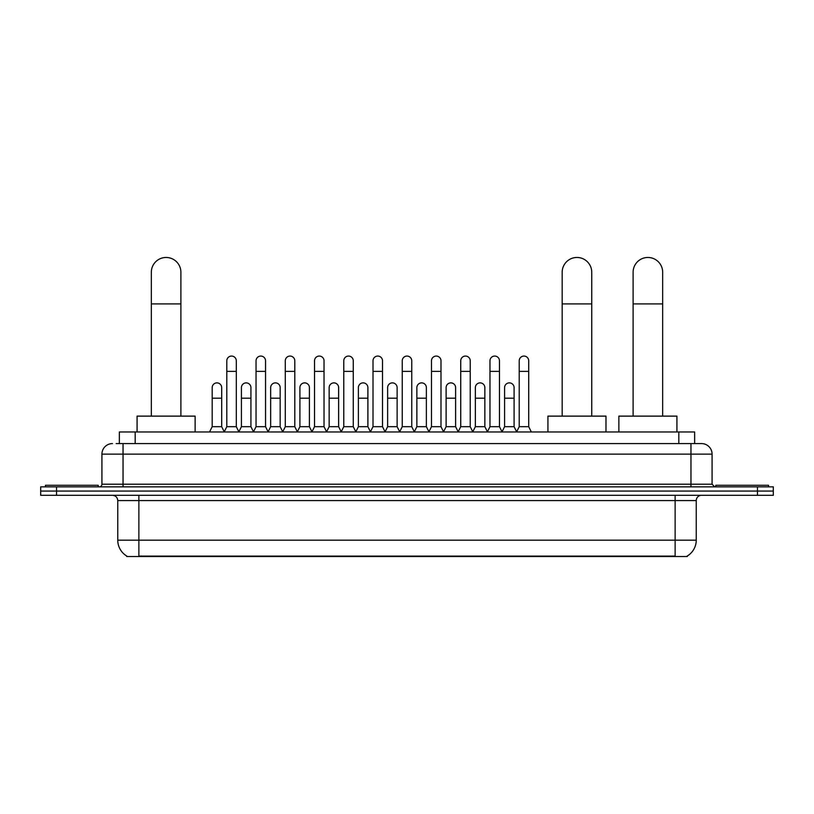 <?xml version="1.0" encoding="UTF-8"?>
<svg xmlns="http://www.w3.org/2000/svg" width="814" height="814" viewBox="0 0 814 814"><rect width="100%" height="100%" fill="white"/><g stroke="black" fill="none" stroke-linecap="round" stroke-linejoin="round"><path stroke-width="1.22" d="M119.353 443.579L119.353 431.969L694.647 431.969L694.647 443.579M687.27 556.013L687.27 556.532L126.73 556.532L126.73 556.013M126.892 556.104A18.478 18.478 0 0 1 117.755 540.17L138.868 540.17L138.868 556.104L675.132 556.104L675.132 540.17L696.245 540.17L696.245 500.579A5.281 5.281 0 0 1 701.515 495.299M117.755 540.17L117.755 500.579C117.45 497.374 115.69 495.614 112.485 495.299M687.108 556.104A18.478 18.478 0 0 0 696.245 540.17M56.532 486.853L773.3 486.853L773.3 491.076L40.7 491.076L40.7 495.299L56.532 495.299L56.532 491.076L40.7 491.076L40.7 486.853L56.532 486.853L56.532 491.076L773.3 491.076L773.3 495.299L56.532 495.299M116.422 443.579L701.515 443.579A10.551 10.551 0 0 1 712.077 454.131L712.077 484.218L714.712 486.853M116.178 443.579L123.036 443.579L123.036 454.131L101.923 454.131L101.923 484.218A2.635 2.635 0 0 1 99.288 486.853M112.485 443.579A10.551 10.551 0 0 0 101.923 454.131M712.077 454.131L690.964 454.131L690.964 443.579L701.515 443.579M98.229 486.853L98.229 485.276L45.452 485.276L45.452 486.853M768.548 486.853L768.548 485.276L715.771 485.276L715.771 486.853M151.333 416.127L151.333 272.252A14.774 14.774 0 0 1 166.107 257.468A14.774 14.774 0 0 1 180.891 272.252A14.774 14.774 0 0 0 166.107 257.468M180.891 416.127L180.891 272.252M195.136 431.969L195.136 416.127L137.078 416.127L137.078 431.969M562.179 416.127L562.179 272.252A14.774 14.774 0 0 1 576.953 257.468A14.774 14.774 0 0 1 591.737 272.252A14.774 14.774 0 0 0 576.953 257.468M591.737 416.127L591.737 272.252M605.982 431.969L605.982 416.127L547.924 416.127L547.924 431.969M633.109 416.127L633.109 272.252A14.774 14.774 0 0 1 647.893 257.468A14.774 14.774 0 0 1 662.667 272.252A14.774 14.774 0 0 0 647.893 257.468M662.667 416.127L662.667 272.252M676.922 431.969L676.922 416.127L618.864 416.127L618.864 431.969M224.165 431.969L226.801 426.689L236.304 426.689L238.95 431.969M236.304 426.689L236.304 360.816A4.752 4.752 0 0 0 231.552 356.064A4.752 4.752 0 0 1 231.858 356.074M226.801 426.689L226.801 371.377L236.304 371.377M226.801 371.377L226.801 360.816A4.752 4.752 0 0 1 231.552 356.064M253.408 431.969L256.044 426.689L265.547 426.689L268.182 431.969M265.547 426.689L265.547 360.816A4.752 4.752 0 0 0 260.795 356.064A4.752 4.752 0 0 1 261.091 356.074M256.044 426.689L256.044 371.377L265.547 371.377M256.044 371.377L256.044 360.816A4.752 4.752 0 0 1 260.795 356.064M282.651 431.969L285.287 426.689L294.79 426.689L297.425 431.969M294.79 426.689L294.79 360.816A4.752 4.752 0 0 0 290.038 356.064A4.752 4.752 0 0 1 290.333 356.074M285.287 426.689L285.287 371.377L294.79 371.377M285.287 371.377L285.287 360.816A4.752 4.752 0 0 1 290.038 356.064M311.884 431.969L314.53 426.689L324.033 426.689L326.668 431.969M324.033 426.689L324.033 360.816A4.752 4.752 0 0 0 319.281 356.064A4.752 4.752 0 0 1 319.576 356.074M314.53 426.689L314.53 371.377L324.033 371.377M314.53 371.377L314.53 360.816A4.752 4.752 0 0 1 319.281 356.064M341.127 431.969L343.773 426.689L353.266 426.689L355.911 431.969M353.266 426.689L353.266 360.816A4.752 4.752 0 0 0 348.514 356.064A4.752 4.752 0 0 1 348.819 356.074M343.773 426.689L343.773 371.377L353.266 371.377M343.773 371.377L343.773 360.816A4.752 4.752 0 0 1 348.514 356.064M370.37 431.969L373.005 426.689L382.509 426.689L385.144 431.969M382.509 426.689L382.509 360.816A4.752 4.752 0 0 0 377.757 356.064A4.752 4.752 0 0 1 378.062 356.074M373.005 426.689L373.005 371.377L382.509 371.377M373.005 371.377L373.005 360.816A4.752 4.752 0 0 1 377.757 356.064M399.613 431.969L402.248 426.689L411.752 426.689L414.387 431.969M411.752 426.689L411.752 360.816A4.752 4.752 0 0 0 407 356.064A4.752 4.752 0 0 1 407.295 356.074M402.248 426.689L402.248 371.377L411.752 371.377M402.248 371.377L402.248 360.816A4.752 4.752 0 0 1 407 356.064M428.856 431.969L431.491 426.689L440.995 426.689L443.63 431.969M440.995 426.689L440.995 360.816A4.752 4.752 0 0 0 436.243 356.064A4.752 4.752 0 0 1 436.538 356.074M431.491 426.689L431.491 371.377L440.995 371.377M431.491 371.377L431.491 360.816A4.752 4.752 0 0 1 436.243 356.064M458.089 431.969L460.734 426.689L470.227 426.689L472.873 431.969M470.227 426.689L470.227 360.816A4.752 4.752 0 0 0 465.486 356.064A4.752 4.752 0 0 1 465.781 356.074M460.734 426.689L460.734 371.377L470.227 371.377M460.734 371.377L460.734 360.816A4.752 4.752 0 0 1 465.486 356.064M487.332 431.969L489.967 426.689L499.47 426.689L502.116 431.969M499.47 426.689L499.47 360.816A4.752 4.752 0 0 0 494.719 356.064A4.752 4.752 0 0 1 495.024 356.074M489.967 426.689L489.967 371.377L499.47 371.377M489.967 371.377L489.967 360.816A4.752 4.752 0 0 1 494.719 356.064M516.575 431.969L519.21 426.689L528.713 426.689L531.349 431.969M528.713 426.689L528.713 360.816A4.752 4.752 0 0 0 523.962 356.064A4.752 4.752 0 0 1 524.257 356.074M519.21 426.689L519.21 371.377L528.713 371.377M519.21 371.377L519.21 360.816A4.752 4.752 0 0 1 523.962 356.064M209.544 431.969L212.189 426.689L221.683 426.689L224.247 431.807M221.683 426.689L221.683 387.627A4.752 4.752 0 0 0 217.236 382.885A4.752 4.752 0 0 1 221.683 387.627M212.189 426.689L212.189 398.188L221.683 398.188M212.189 398.188L212.189 387.627A4.752 4.752 0 0 1 217.236 382.885M238.868 431.807L241.422 426.689L250.926 426.689L253.49 431.807M250.926 426.689L250.926 387.627A4.752 4.752 0 0 0 246.479 382.885A4.752 4.752 0 0 1 250.926 387.627M241.422 426.689L241.422 398.188L250.926 398.188M241.422 398.188L241.422 387.627A4.752 4.752 0 0 1 246.479 382.885M268.111 431.807L270.665 426.689L280.169 426.689L282.723 431.807M280.169 426.689L280.169 387.627A4.752 4.752 0 0 0 275.712 382.885A4.752 4.752 0 0 1 280.169 387.627M270.665 426.689L270.665 398.188L280.169 398.188M270.665 398.188L270.665 387.627A4.752 4.752 0 0 1 275.712 382.885M297.344 431.807L299.908 426.689L309.412 426.689L311.966 431.807M309.412 426.689L309.412 387.627A4.752 4.752 0 0 0 304.955 382.885A4.752 4.752 0 0 1 309.412 387.627M299.908 426.689L299.908 398.188L309.412 398.188M299.908 398.188L299.908 387.627A4.752 4.752 0 0 1 304.955 382.885M326.587 431.807L329.151 426.689L338.644 426.689L341.208 431.807M338.644 426.689L338.644 387.627A4.752 4.752 0 0 0 334.198 382.885A4.752 4.752 0 0 1 338.644 387.627M329.151 426.689L329.151 398.188L338.644 398.188M329.151 398.188L329.151 387.627A4.752 4.752 0 0 1 334.198 382.885M355.83 431.807L358.384 426.689L367.887 426.689L370.451 431.807M367.887 426.689L367.887 387.627A4.752 4.752 0 0 0 363.441 382.885A4.752 4.752 0 0 1 367.887 387.627M358.384 426.689L358.384 398.188L367.887 398.188M358.384 398.188L358.384 387.627A4.752 4.752 0 0 1 363.441 382.885M385.073 431.807L387.627 426.689L397.13 426.689L399.694 431.807M397.13 426.689L397.13 387.627A4.752 4.752 0 0 0 392.674 382.885A4.752 4.752 0 0 1 397.13 387.627M387.627 426.689L387.627 398.188L397.13 398.188M387.627 398.188L387.627 387.627A4.752 4.752 0 0 1 392.674 382.885M414.306 431.807L416.87 426.689L426.373 426.689L428.927 431.807M426.373 426.689L426.373 387.627A4.752 4.752 0 0 0 421.917 382.885A4.752 4.752 0 0 1 426.373 387.627M416.87 426.689L416.87 398.188L426.373 398.188M416.87 398.188L416.87 387.627A4.752 4.752 0 0 1 421.917 382.885M443.549 431.807L446.113 426.689L455.616 426.689L458.17 431.807M455.616 426.689L455.616 387.627A4.752 4.752 0 0 0 451.159 382.885A4.752 4.752 0 0 1 455.616 387.627M446.113 426.689L446.113 398.188L455.616 398.188M446.113 398.188L446.113 387.627A4.752 4.752 0 0 1 451.159 382.885M472.792 431.807L475.356 426.689L484.849 426.689L487.413 431.807M484.849 426.689L484.849 387.627A4.752 4.752 0 0 0 480.402 382.885A4.752 4.752 0 0 1 484.849 387.627M475.356 426.689L475.356 398.188L484.849 398.188M475.356 398.188L475.356 387.627A4.752 4.752 0 0 1 480.402 382.885M502.035 431.807L504.588 426.689L514.092 426.689L516.656 431.807M514.092 426.689L514.092 387.627A4.752 4.752 0 0 0 509.645 382.885A4.752 4.752 0 0 1 514.092 387.627M504.588 426.689L504.588 398.188L514.092 398.188M504.588 398.188L504.588 387.627A4.752 4.752 0 0 1 509.645 382.885M673.015 556.532L673.015 556.013M140.985 556.532L140.985 556.013M135.185 443.579L135.185 431.969M678.815 443.579L678.815 431.969M675.132 495.299L675.132 500.579L117.755 500.579M696.245 500.579L675.132 500.579L675.132 540.17L138.868 540.17L138.868 495.299M757.468 495.299L757.468 486.853M123.036 486.853L123.036 484.218L712.077 484.218M101.923 484.218L123.036 484.218L123.036 454.131L690.964 454.131L690.964 486.853M151.333 303.917L180.891 303.917M562.179 303.917L591.737 303.917M633.109 303.917L662.667 303.917"/></g></svg>
